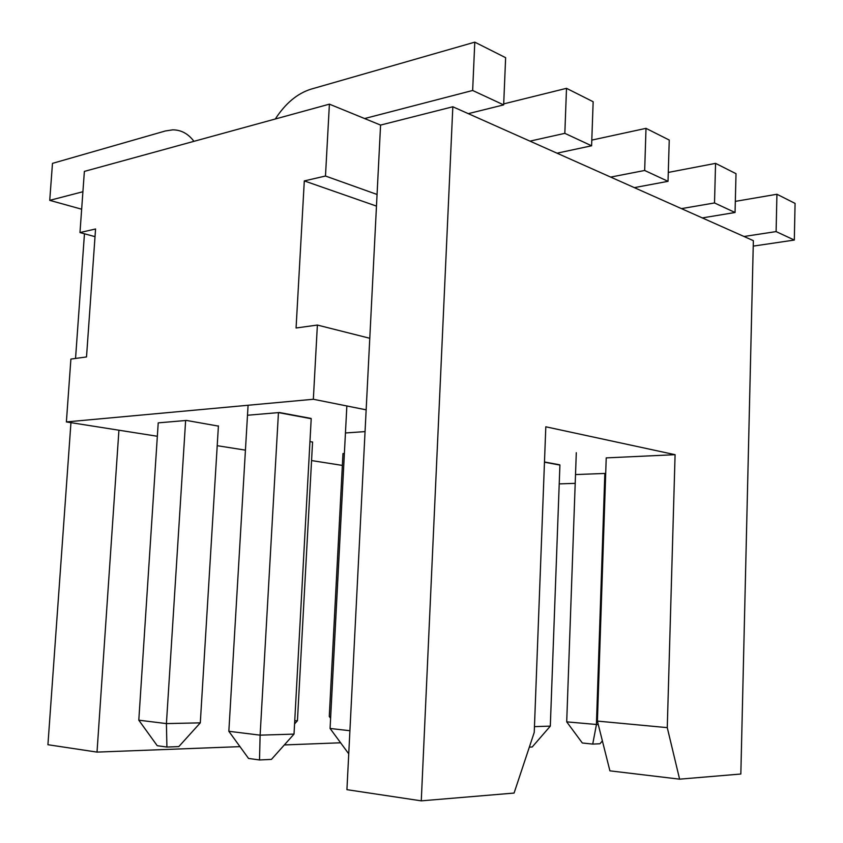 <?xml version="1.0" encoding="UTF-8"?>
<svg xmlns="http://www.w3.org/2000/svg" width="843" height="843" viewBox="0 0 843 843"><rect width="100%" height="100%" fill="white"/><g stroke="black" fill="none" stroke-linecap="round" stroke-linejoin="round"><path stroke-width="1.26" d="M81.655 209.212L49.737 200.349L52.477 163.373L165.397 130.96L172.657 129.854C181.066 129.833 188.168 133.658 193.943 141.329M82.92 191.73L49.737 200.349M275.303 119C285.419 103.394 297.326 93.447 311.025 89.158L474.788 42.15L505.631 57.682L503.661 104.89L468.265 113.647M529.962 141.129L564.831 133.342L566.507 88.325L503.703 103.889M566.507 88.325L593.156 101.74L591.596 145.786L557.002 153.184M610.69 177.093L644.674 170.476L646.001 128.347L591.797 140.096M646.001 128.347L669.247 140.054L668.025 181.329L634.336 187.631M681.471 208.621L714.516 202.952L715.559 163.363L668.288 172.425M715.559 163.363L736.013 173.669L735.054 212.499L702.303 217.916M474.788 42.15L472.649 90.475L503.661 104.89M564.831 133.342L591.596 145.786M644.674 170.476L668.025 181.329M714.516 202.952L735.054 212.499M472.649 90.475L364.597 118.547M744.021 236.493L776.108 231.593L776.93 194.259L735.328 201.372M776.93 194.259L795.075 203.395L794.317 240.055L753.231 246.114M776.108 231.593L794.317 240.055M342.985 453.534L329.276 716.466L330.604 718.289M602.387 740.923L599.942 743.758L592.724 744.095L596.412 724.695L604.842 473.45L605.695 473.608M576.296 452.712L566.707 721.861L598.298 724.643M544.462 462.196L559.91 465.073L550.31 726.129L532.218 746.982L529.351 747.119M534.451 726.624L550.31 726.129M592.724 744.095L582.323 742.989L566.707 721.861M348.739 753.832L330.077 728.468L346.8 406.937M312.574 441.953L297.442 720.712L294.576 723.916M294.744 720.765L297.442 720.712M185.629 420.52L166.419 723.589L138.8 720.185L158.221 422.859M259.507 759.965L248.537 758.437L228.843 731.292L260.118 735.159L278.453 412.606L311.204 418.718L294.017 734.105L271.425 759.395L259.507 759.965L260.118 735.159L294.017 734.105M311.078 418.434L279.444 412.522L248.443 415.167M559.784 464.83L544.473 461.975M228.843 731.292L248.084 405.251M218.421 425.894L200.297 722.851L178.811 746.603L166.914 747.046L166.419 723.589L200.297 722.851M166.914 747.046L157.219 745.697L138.8 720.185M330.688 716.613L329.276 716.466M349.908 730.723L330.077 728.468M675.085 454.683L667.266 727.635L679.606 779.164L740.839 774.022L753.357 240.655L452.828 106.766L421.268 800.85L514.082 793.063L534.241 732.398L545.811 426.79L675.085 454.683L606.222 457.886L597.402 721.092L609.91 770.839L679.606 779.164M421.268 800.85L346.926 789.67L366.157 409.835L313.343 399.266L317.379 325.061L369.782 338.275L380.572 125.08L329.402 104.153L84.374 171.403L79.98 232.563L95.017 236.651M218.4 426.105L186.503 420.446L159.064 422.786M312.563 442.154L309.971 441.5M365.051 431.605L346.389 432.902M344.376 453.45L343.818 453.481M605.706 473.418L576.422 474.535M317.379 325.061L296.072 328.001L304.302 180.908L325.482 176.029L377.063 194.47M325.482 176.029L329.402 104.153M559.215 483.882L575.211 483.355M366.157 409.835L369.782 338.275M79.98 232.563L95.565 228.98L86.513 356.937L70.896 359.086L66.386 421.932L157.346 436.263M313.343 399.266L66.386 421.932M342.363 465.41L311.573 460.563M245.429 450.141L217.209 445.694M380.572 125.08L452.828 106.766M304.302 180.908L376.473 206.103M118.926 430.204L97.019 752.104L47.925 744.717L70.949 422.649M75.543 358.454L84.458 233.785M97.019 752.104L239.97 746.635M284.344 744.938L340.519 742.788M667.266 727.635L597.402 721.092"/></g></svg>
